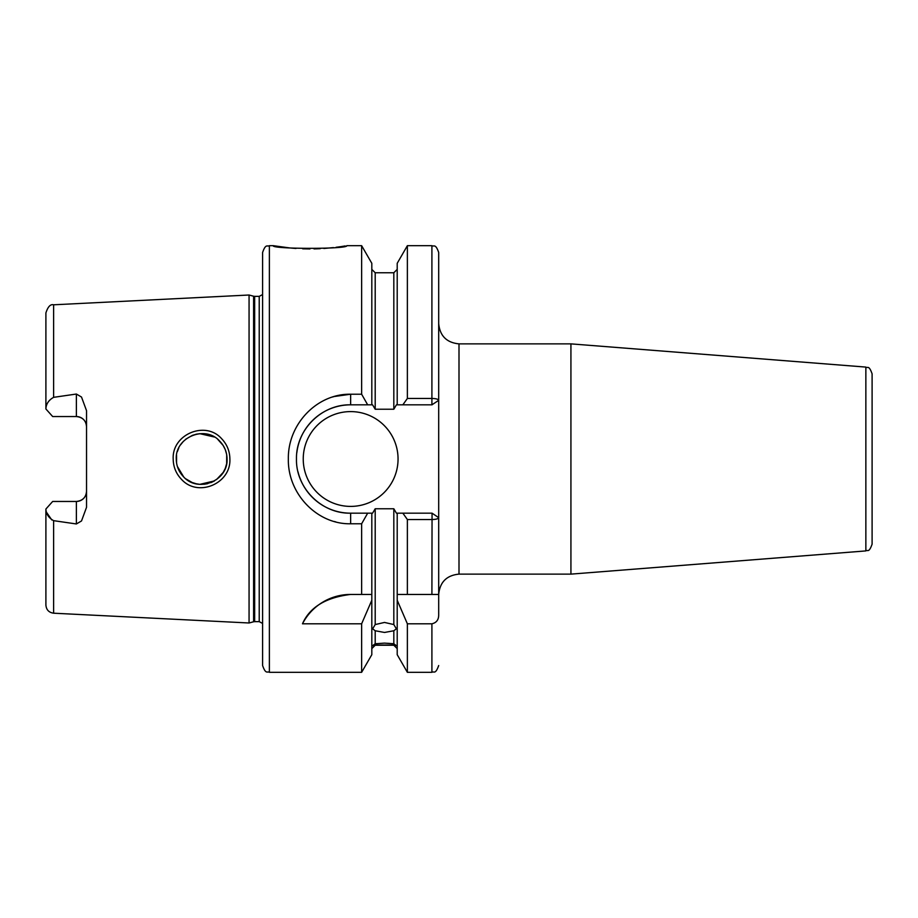 <?xml version="1.0" encoding="UTF-8"?>
<svg xmlns="http://www.w3.org/2000/svg" width="918" height="918" viewBox="0 0 918 918"><rect width="100%" height="100%" fill="white"/><g stroke="black" fill="none" stroke-linecap="round" stroke-linejoin="round"><path stroke-width="1.38" d="M219.643 441.065C205.173 424.782 175.074 437.289 176.267 459C176.348 465.942 178.826 471.932 183.715 476.97C198.391 493.184 228.203 480.688 227.056 459C226.953 452.046 224.485 446.068 219.643 441.065M173.192 459C171.861 434.283 205.494 420.318 221.605 438.678C226.998 444.323 229.764 451.105 229.879 459C231.152 483.637 197.886 497.694 181.512 479.368C176.084 473.711 173.307 466.918 173.192 459M269.376 672.32C267.379 671.024 265.83 674.81 262.605 665.55L262.605 252.45C265.83 243.19 267.379 246.976 269.376 245.68L269.376 672.32L361.635 672.32L371.813 654.695L371.813 594.439L361.635 594.439L361.635 523.776L350.642 523.776C317.123 524.499 287.644 493.781 288.344 459C287.724 424.127 317.031 393.558 350.642 394.224L361.635 394.224L361.635 245.68L346.763 245.68C349.012 249.226 270.982 249.214 273.266 245.68L289.744 247.94M291.063 248.067L295.986 248.468M302.676 248.812L309.974 248.939M314.025 248.904L317.192 248.812M317.467 248.801L320.233 248.686M323.859 248.48L333.464 247.608M336.057 247.298L340.658 246.667M341.439 246.552L345.225 245.944M872.1 373.833L872.1 544.167C868.807 553.439 867.648 549.434 865.858 550.915L865.858 367.085C867.648 368.566 868.807 364.561 872.1 373.833M350.642 594.439A54.173 54.173 0 0 0 302.481 623.804C309.699 607.268 325.752 597.48 350.642 594.439L371.813 594.439L371.813 513.173L372.582 513.173L375.198 508.767L375.198 624.561L372.651 628.819L375.198 630.758L375.198 643.747L372.651 645.664L375.198 645.239L371.813 648.624M375.198 624.561L384.504 622.438L393.822 624.561L393.822 508.767L396.427 513.173L432.057 513.173L438.689 517.649L438.689 594.439L407.374 594.439L407.374 519.531L402.853 513.173M397.207 648.624L393.822 645.239L396.358 645.664L393.822 643.747L393.822 630.758L384.504 632.456L375.198 630.758M375.198 643.747L384.504 643.116L393.822 643.747M393.822 645.021L375.198 645.021M76.378 394.04L53.623 397.333C48.677 400.11 46.095 403.989 45.9 408.98L52.67 416.542L76.378 416.542A10.155 10.155 0 0 1 86.533 426.698C86.04 420.628 82.654 417.242 76.378 416.542L76.378 394.04L81.507 397.035L86.533 410.679L86.533 507.321L81.507 520.965L76.378 523.96L76.378 501.457A10.155 10.155 0 0 0 86.533 491.302C86.028 497.384 82.643 500.769 76.378 501.457L52.67 501.457L45.9 509.02C46.095 514 48.665 517.89 53.623 520.667L76.378 523.96M303.238 459A47.403 47.403 0 0 0 350.642 506.403A47.403 47.403 0 0 0 398.056 459A47.403 47.403 0 0 0 350.642 411.597A47.403 47.403 0 0 0 303.238 459M361.635 394.224L367.67 404.827L350.642 404.827A54.173 54.173 0 0 0 296.824 452.815M334.267 396.507L350.642 394.224L350.642 404.827C321.518 404.172 295.837 429.957 296.468 459C295.768 487.974 321.598 513.873 350.642 513.173L367.67 513.173L361.635 523.776M226.551 464.038L225.335 468.191M223.235 472.391L216.499 479.609M199.906 484.337L214.479 480.917L210.956 482.639M207.732 483.66L203.957 484.291M199.527 484.302L195.901 483.729M192.401 482.65L185.849 478.875M183.715 476.97L177.392 466.482M176.554 462.844L176.543 455.236M223.189 472.472L225.128 468.685M226.677 463.349L226.7 454.777M191.759 482.386L196.59 483.889M397.207 513.173L397.207 594.439L407.374 594.439L397.207 594.439L397.207 654.695L407.374 672.32L407.374 623.804L431.908 623.804C436.44 622.76 438.689 619.811 438.689 614.945L438.689 594.439C439.883 582.104 446.664 575.334 459 574.129L459 343.871L570.927 343.871L570.927 574.129L865.858 550.915M253.597 296.227L254.653 296.365L254.653 621.635L253.597 621.773L253.597 296.227L249.065 295.011L249.065 622.989L53.623 613.201C48.895 612.535 46.325 609.827 45.9 605.077L45.9 509.02M333.59 396.702L332.649 396.989M393.822 630.758L396.358 628.819L393.822 624.561M393.822 508.767L375.198 508.767M51.798 519.955L46.508 512.301M334.313 521.504L335.793 521.906M361.635 672.32L361.635 623.804L371.813 600.257M302.481 623.804L361.635 623.804M371.813 513.173L367.67 513.173M407.374 398.469L407.374 245.68L397.207 263.305L397.207 404.827L402.853 404.827L407.374 398.469L431.908 398.469L431.908 245.68C433.893 246.976 435.43 243.167 438.689 252.45L438.689 517.649C438.184 518.842 435.924 519.473 431.908 519.531L407.374 519.531M375.198 409.233L393.822 409.233L393.822 272.761L375.198 272.761L375.198 409.233L372.582 404.827L371.813 404.827L371.813 263.305L361.635 245.68M397.207 600.257L407.374 623.804M432.057 513.173L431.908 594.439L438.689 594.439L438.689 519.496M367.67 404.827L371.813 404.827M438.689 400.351L431.908 404.827L431.908 398.469C435.924 398.527 438.184 399.158 438.689 400.351L438.689 323.561C439.883 335.896 446.664 342.666 459 343.871M397.207 404.827L396.427 404.827L393.822 409.233M45.9 408.98L45.9 312.923C47.92 306.669 50.49 303.961 53.623 304.799L53.623 397.333M226.585 454.158L225.346 449.831M223.166 445.482L217.83 439.424M223.177 445.517L225.174 449.407M192.413 435.35L196.98 434.042M199.826 433.675L214.387 437.025M199.734 433.675L195.706 434.317M192.447 435.327L185.815 439.148M183.29 441.466L180.571 444.84M178.769 447.995L177.369 451.587M298.017 471.852A54.173 54.173 0 0 0 350.642 513.173L350.642 523.776M432.057 404.827L402.853 404.827M254.653 296.365L259.22 296.365L259.22 621.635L262.605 623.448M53.623 520.667L53.623 613.201M407.374 672.32L431.908 672.32L431.908 623.804M76.378 416.542A10.155 10.155 0 0 1 86.533 426.698M865.858 367.085L570.927 343.871M53.623 304.799L249.065 295.011M269.376 245.68L273.266 245.68M393.822 645.239L375.198 645.239M407.374 245.68L431.908 245.68M431.908 672.32C434.007 670.874 435.247 675.074 438.689 665.55M393.822 272.761L397.207 269.376M375.198 272.761L371.813 269.376M253.597 621.773L249.065 622.989M254.653 621.635L259.22 621.635M259.22 296.365L262.605 294.552M459 574.129L570.927 574.129"/></g></svg>

